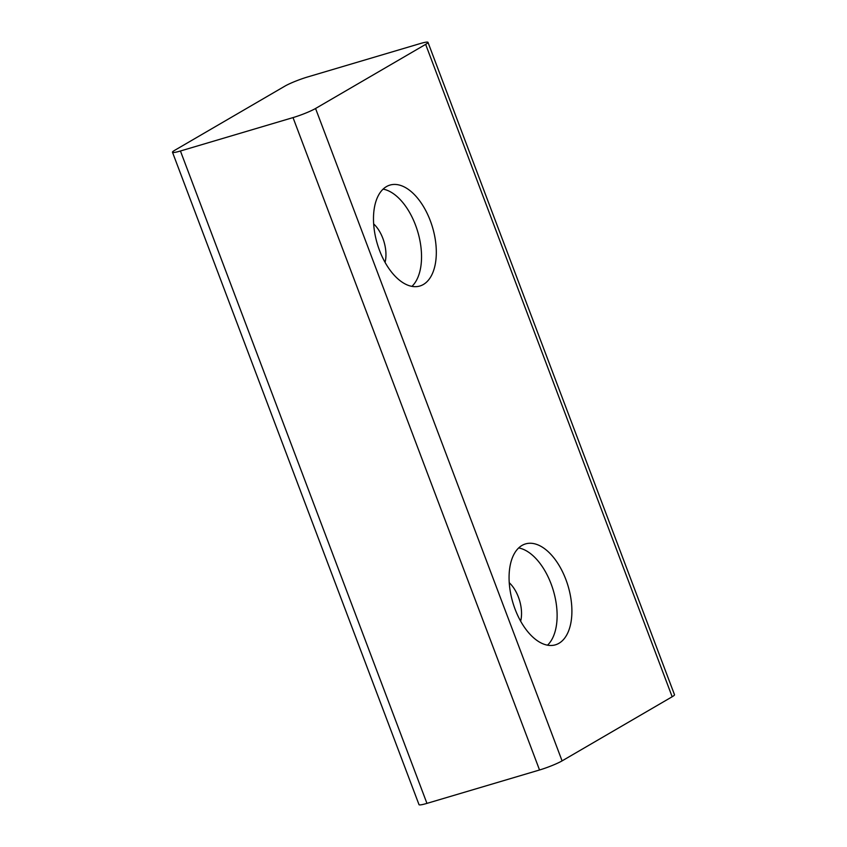 <?xml version="1.0" encoding="UTF-8"?>
<svg xmlns="http://www.w3.org/2000/svg" width="847" height="847" viewBox="0 0 847 847"><rect width="100%" height="100%" fill="white"/><g stroke="black" fill="none" stroke-linecap="round" stroke-linejoin="round"><path stroke-width="1.27" d="M427.989 42.35L674.508 694.741A17.543 1.938 159.3 0 1 672.169 696.763L425.649 44.372A17.543 1.938 -20.7 0 0 427.989 42.35A17.543 1.938 -20.7 0 0 420.048 43.621L307.461 77.013A17.543 1.938 -20.7 0 0 284.92 86.119L174.831 150.237A17.543 1.938 -20.7 0 0 172.492 152.259A17.543 1.938 -20.7 0 0 180.432 150.999L293.02 117.595A17.543 1.938 -20.7 0 0 315.56 108.49L562.08 760.881A17.543 1.938 159.3 0 1 539.539 769.987L426.952 803.38A17.543 1.938 159.3 0 1 419.011 804.65L172.492 152.259M520.651 621.169A27.189 14.886 73.5 0 0 509.238 582.715M385.067 262.358A27.189 14.886 73.5 0 0 373.654 223.904M562.08 760.881L672.169 696.763M425.649 44.372L315.56 108.49M521.996 545.436A52.63 28.819 73.5 0 0 513.907 605.88A52.63 28.819 73.5 0 0 555.452 644.821A52.63 28.819 73.5 0 0 568.115 586.166A52.63 28.819 73.5 0 0 525.521 543.912A52.63 28.819 73.5 0 0 521.996 545.436M386.412 186.626A52.63 28.819 73.5 0 0 378.323 247.07A52.63 28.819 73.5 0 0 419.868 286.011A52.63 28.819 73.5 0 0 432.531 227.356A52.63 28.819 73.5 0 0 389.938 185.091A52.63 28.819 73.5 0 0 386.412 186.626M547.522 645.17A52.63 28.819 73.5 0 0 553.335 590.55A52.63 28.819 73.5 0 0 518.682 547.935M411.938 286.36A52.63 28.819 73.5 0 0 417.751 231.739A52.63 28.819 73.5 0 0 383.098 189.125M293.02 117.595L539.539 769.987M180.432 150.999L426.952 803.38"/></g></svg>
